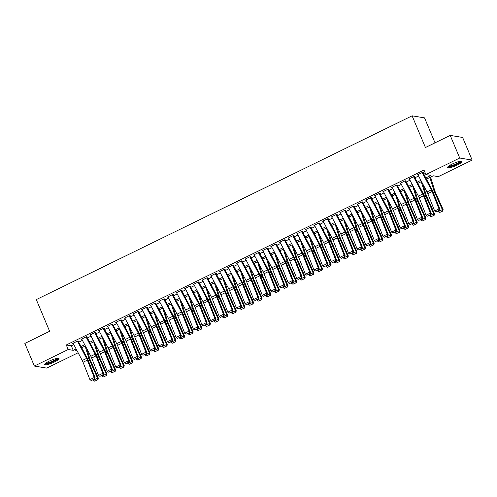 <?xml version="1.0" encoding="UTF-8"?>
<svg xmlns="http://www.w3.org/2000/svg" width="497" height="497" viewBox="0 0 497 497"><rect width="100%" height="100%" fill="white"/><g stroke="black" fill="none" stroke-linecap="round" stroke-linejoin="round"><path stroke-width="0.75" d="M49.166 361.157A7.803 1.479 -22.8 0 1 58.975 358.573A7.803 1.479 -22.8 0 1 54.403 362.027A7.803 1.479 -22.8 0 1 44.593 364.618A7.803 1.479 -22.8 0 1 49.166 361.157M452.108 164.109A7.803 1.479 -22.8 0 1 461.924 161.519A7.803 1.479 -22.8 0 1 457.352 164.973A7.803 1.479 -22.8 0 1 447.536 167.564A7.803 1.479 -22.8 0 1 452.108 164.109M435.018 142.825L424.531 117.882L412.106 115.826L36.306 299.598L49.632 331.294L24.85 343.408L34.368 366.047L68.195 349.503L73.233 350.335L76.109 348.931M412.106 115.826L425.426 147.516L450.207 135.395L462.632 137.452L472.15 160.09L438.317 176.634L433.278 175.801L426.469 179.131M78.141 352.771L46.793 368.103L34.368 366.047M78.619 341.091L77.781 340.954L72.605 343.483L73.283 343.595M87.236 336.873L86.397 336.736L81.228 339.265L81.899 339.376M95.859 332.661L95.014 332.524L89.845 335.053L90.522 335.164M104.476 328.442L103.637 328.306L98.462 330.834L99.139 330.946M113.092 324.23L112.254 324.094L107.085 326.622L107.762 326.734M121.715 320.012L120.877 319.875L115.702 322.404L116.379 322.516M130.332 315.8L129.493 315.663L124.325 318.192L124.995 318.304M138.955 311.588L138.11 311.445L132.941 313.974L133.618 314.085M147.572 307.37L146.733 307.233L141.558 309.761L142.235 309.873M156.188 303.158L155.35 303.015L150.181 305.543L150.852 305.655M164.811 298.939L163.973 298.803L158.798 301.331L159.475 301.443M173.428 294.727L172.589 294.584L167.414 297.113L168.092 297.225M182.045 290.509L181.206 290.372L176.037 292.901L176.715 293.013M190.668 286.297L189.829 286.154L184.654 288.682L185.331 288.794M199.285 282.079L198.446 281.942L193.277 284.47L193.948 284.582M207.908 277.866L207.063 277.724L201.894 280.252L202.571 280.364M216.524 273.648L215.686 273.512L210.511 276.04L211.188 276.152M225.141 269.436L224.302 269.293L219.134 271.828L219.811 271.94M233.764 265.218L232.925 265.081L227.75 267.61L228.427 267.721M242.381 261.006L241.542 260.863L236.373 263.398L237.044 263.509M251.004 256.787L250.159 256.651L244.99 259.179L245.667 259.291M259.62 252.575L258.782 252.439L253.607 254.967L254.284 255.079M268.237 248.357L267.398 248.22L262.23 250.749L262.907 250.861M276.86 244.145L276.021 244.008L270.846 246.537L271.524 246.649M285.477 239.927L284.638 239.79L279.469 242.319L280.14 242.43M294.1 235.715L293.255 235.578L288.086 238.106L288.763 238.218M302.716 231.503L301.878 231.36L296.703 233.888L297.38 234M311.333 227.284L310.495 227.148L305.326 229.676L305.997 229.788M319.956 223.072L319.117 222.929L313.942 225.458L314.62 225.57M328.573 218.854L327.734 218.717L322.559 221.246L323.236 221.358M337.19 214.642L336.351 214.499L331.182 217.027L331.859 217.139M345.813 210.424L344.974 210.287L339.799 212.815L340.476 212.927M354.429 206.212L353.591 206.069L348.422 208.597L349.093 208.709M363.052 201.993L362.207 201.857L357.039 204.385L357.716 204.497M371.669 197.781L370.83 197.638L365.655 200.167L366.332 200.279M380.286 193.563L379.447 193.426L374.278 195.955L374.955 196.066M388.909 189.351L388.07 189.208L382.895 191.743L383.572 191.854M397.525 185.132L396.687 184.996L391.518 187.524L392.189 187.636M406.148 180.92L405.303 180.778L400.135 183.312L400.812 183.424M414.765 176.702L413.926 176.565L408.751 179.094L409.429 179.206M425.823 177.907L430.93 175.41L425.892 174.577L423.984 170.049L66.294 344.974L71.332 345.806L73.811 344.595M78.762 342.172L82.434 340.377M87.379 337.96L91.05 336.165M96.002 333.742L99.673 331.946M104.618 329.53L108.29 327.734M113.241 325.311L116.907 323.516M121.858 321.099L125.53 319.304M130.475 316.881L134.147 315.092M139.098 312.669L142.763 310.873M147.715 308.451L151.386 306.661M156.338 304.239L160.003 302.443M164.954 300.026L168.626 298.231M173.571 295.808L177.243 294.013M182.194 291.596L185.859 289.801M190.811 287.378L194.482 285.582M199.427 283.166L203.099 281.37M208.05 278.947L211.722 277.152M216.667 274.735L220.339 272.94M225.29 270.517L228.955 268.722M233.907 266.305L237.578 264.51M242.524 262.087L246.195 260.291M251.147 257.875L254.818 256.079M259.763 253.656L263.435 251.861M268.386 249.444L272.052 247.649M277.003 245.226L280.675 243.431M285.62 241.014L289.291 239.219M294.243 236.796L297.908 235.006M302.859 232.584L306.531 230.788M311.482 228.365L315.148 226.576M320.099 224.153L323.771 222.358M328.716 219.941L332.387 218.146M337.339 215.723L341.004 213.927M345.955 211.511L349.627 209.715M354.572 207.292L358.244 205.497M363.195 203.08L366.867 201.285M371.812 198.862L375.483 197.067M380.435 194.65L384.1 192.855M389.052 190.432L392.723 188.636M397.668 186.22L401.34 184.424M406.291 182.001L409.963 180.206M414.908 177.789L418.58 175.994M423.531 173.571L425.14 172.788M423.382 172.49L422.543 172.353L417.374 174.882L418.052 174.994M450.207 135.395L459.719 158.034L472.15 160.09M66.294 344.974L68.195 349.503M425.892 174.577L459.719 158.034M81.061 346.508L84.726 344.713M89.677 342.296L93.349 340.501M98.294 338.078L101.966 336.283M106.917 333.866L110.582 332.071M115.534 329.648L119.205 327.852M124.151 325.436L127.822 323.64M132.774 321.217L136.445 319.422M141.39 317.005L145.062 315.21M150.013 312.787L153.679 310.992M158.63 308.575L162.302 306.779M167.247 304.357L170.918 302.561M175.87 300.145L179.541 298.349M184.486 295.926L188.158 294.137M193.109 291.714L196.775 289.919M201.726 287.496L205.398 285.707M210.343 283.284L214.014 281.488M218.966 279.072L222.631 277.276M227.583 274.853L231.254 273.058M236.205 270.641L239.871 268.846M244.822 266.423L248.494 264.628M253.439 262.211L257.111 260.416M262.062 257.993L265.727 256.197M270.679 253.781L274.35 251.985M279.295 249.562L282.967 247.767M287.918 245.35L291.59 243.555M296.535 241.132L300.207 239.337M305.158 236.92L308.823 235.124M313.775 232.702L317.446 230.906M322.391 228.49L326.063 226.694M331.014 224.271L334.686 222.476M339.631 220.059L343.303 218.264M348.254 215.841L351.919 214.052M356.871 211.629L360.542 209.833M365.488 207.411L369.159 205.621M374.111 203.198L377.776 201.403M382.727 198.986L386.399 197.191M391.35 194.768L395.016 192.973M399.967 190.556L403.639 188.761M408.584 186.338L412.255 184.542M417.207 182.126L420.872 180.33M76.755 350.149L75.587 350.727L77.203 350.988M421.524 181.548L417.853 183.343M412.901 185.766L409.23 187.562M404.285 189.978L400.613 191.774M395.662 194.197L391.996 195.992M387.045 198.409L383.373 200.204M378.428 202.627L374.757 204.422M369.805 206.839L366.14 208.634M361.189 211.057L357.517 212.853M352.566 215.269L348.9 217.065M343.949 219.488L340.277 221.283M335.332 223.7L331.661 225.495M326.709 227.918L323.044 229.713M318.092 232.13L314.421 233.925M309.476 236.348L305.804 238.144M300.853 240.56L297.181 242.356M292.236 244.779L288.564 246.568M283.613 248.991L279.948 250.786M274.996 253.209L271.325 254.998M266.38 257.421L262.708 259.217M257.757 261.633L254.085 263.429M249.14 265.852L245.468 267.647M240.517 270.064L236.852 271.859M231.9 274.282L228.229 276.077M223.283 278.494L219.612 280.289M214.661 282.712L210.995 284.508M206.044 286.924L202.372 288.72M197.421 291.143L193.755 292.938M188.804 295.355L185.132 297.15M180.187 299.573L176.516 301.368M171.564 303.785L167.899 305.58M162.948 308.003L159.276 309.799M154.331 312.215L150.659 314.011M145.708 316.434L142.036 318.229M137.091 320.646L133.42 322.441M128.468 324.864L124.803 326.659M119.852 329.076L116.18 330.872M111.235 333.294L107.563 335.084M102.612 337.506L98.94 339.302M93.995 341.725L90.324 343.514M85.372 345.937L81.707 347.732M71.332 345.806L73.233 350.335M422.17 172.534L431.321 189.811A5.001 1.416 -116.1 0 1 432.117 191.538L438.981 208.902L439.888 209.206L433.024 191.842A7.505 2.125 63.9 0 0 431.831 189.245L423.04 172.658M417.865 174.64L427.01 191.917A5.001 1.416 -116.1 0 1 427.811 193.644L434.67 211.008L438.981 208.902L439.068 210.48L436.055 211.952L439.068 210.48M439.435 210.598L439.888 209.206M434.67 211.008L436.055 211.952M439.441 212.573L442.765 211.088L439.441 212.573L437.882 211.355M438.037 211.716L442.349 209.61L434.552 192.09A7.505 2.125 -116.1 0 1 433.583 189.537L429.88 177.466M442.46 211.101L442.349 209.61L443.119 209.585L442.765 211.088M430.607 177.106L434.676 190.363A5.001 1.416 63.9 0 0 435.316 192.066L443.119 209.585M460.663 161.245A6.753 1.28 -22.8 0 1 456.693 164.19A6.753 1.28 -22.8 0 1 448.219 166.47M448.834 165.998A6.25 1.187 157.2 0 0 456.333 163.712A6.25 1.187 157.2 0 0 459.899 161.345M447.66 167.067A7.753 1.466 157.2 0 0 457.029 164.246A7.753 1.466 157.2 0 0 461.483 161.258M57.72 358.294A6.753 1.28 -22.8 0 1 54.31 360.965A6.753 1.28 -22.8 0 1 47.575 363.518A6.753 1.28 -22.8 0 1 45.277 363.524M45.886 363.046A6.25 1.187 157.2 0 0 47.675 362.872A6.25 1.187 157.2 0 0 56.95 358.399M44.718 364.121A7.753 1.466 157.2 0 0 46.998 363.916A7.753 1.466 157.2 0 0 58.534 358.312M413.554 176.746L422.698 194.023A5.001 1.416 -116.1 0 1 423.5 195.756L430.365 213.12L431.272 213.418L424.407 196.054A7.505 2.125 63.9 0 0 423.208 193.463L414.423 176.87M409.242 178.858L418.393 196.135A5.001 1.416 -116.1 0 1 419.188 197.862L426.053 215.226L430.365 213.12L430.452 214.692L427.432 216.17L430.452 214.692M430.812 214.816L431.272 213.418M426.053 215.226L427.432 216.17M404.937 180.964L414.082 198.241A5.001 1.416 -116.1 0 1 414.883 199.968L421.742 217.332L422.649 217.636L415.784 200.272A7.505 2.125 63.9 0 0 414.591 197.676L405.807 181.088M400.625 183.07L409.77 200.347A5.001 1.416 -116.1 0 1 410.572 202.074L417.437 219.438L421.742 217.332L421.829 218.91L418.816 220.382L421.829 218.91M422.195 219.028L422.649 217.636M417.437 219.438L418.816 220.382M396.314 185.176L405.465 202.453A5.001 1.416 -116.1 0 1 406.26 204.186L413.125 221.55L414.032 221.848L407.167 204.484A7.505 2.125 63.9 0 0 405.968 201.894L397.184 185.3M392.003 187.282L401.154 204.565A5.001 1.416 -116.1 0 1 401.949 206.292L408.814 223.656L413.125 221.55L413.212 223.122L410.193 224.601L413.212 223.122M413.572 223.246L414.032 221.848M408.814 223.656L410.193 224.601M387.697 189.394L396.842 206.671A5.001 1.416 -116.1 0 1 397.643 208.398L404.508 225.762L405.409 226.067L398.551 208.703A7.505 2.125 63.9 0 0 397.351 206.106L388.567 189.519M383.386 191.5L392.537 208.777A5.001 1.416 -116.1 0 1 393.332 210.504L400.197 227.868L404.508 225.762L404.595 227.34L401.576 228.813L404.595 227.34M404.956 227.458L405.409 226.067M400.197 227.868L401.576 228.813M430.824 216.791L434.148 215.307L430.824 216.791L429.259 215.574M429.42 215.934L433.732 213.828L425.929 196.309A7.505 2.125 -116.1 0 1 424.966 193.755L421.257 181.678M433.838 215.313L433.732 213.828L434.496 213.803L434.148 215.307M422.792 183.952L426.053 194.582A5.001 1.416 63.9 0 0 426.699 196.284L434.496 213.803M422.202 221.003L425.525 219.519L422.202 221.003L420.642 219.786M420.804 220.146L425.109 218.04L417.312 200.521A7.505 2.125 -116.1 0 1 416.343 197.968L412.64 185.897M425.221 219.531L425.109 218.04L425.879 218.015L425.525 219.519M414.175 188.17L417.437 198.794A5.001 1.416 63.9 0 0 418.083 200.496L425.879 218.015M413.585 225.222L416.908 223.737L413.585 225.222L412.019 224.004M412.181 224.364L416.492 222.258L408.689 204.739A7.505 2.125 -116.1 0 1 407.726 202.186L404.018 190.109M416.604 223.743L416.492 222.258L417.263 222.234L416.908 223.737M405.558 192.382L408.814 203.012A5.001 1.416 63.9 0 0 409.46 204.714L417.263 222.234M404.968 229.434L408.292 227.949L404.968 229.434L403.402 228.216M403.564 228.577L407.875 226.47L400.073 208.951A7.505 2.125 -116.1 0 1 399.103 206.398L395.401 194.327M407.981 227.961L407.875 226.47L408.64 226.446L408.292 227.949M396.935 196.601L400.197 207.224A5.001 1.416 63.9 0 0 400.843 208.926L408.64 226.446M379.074 193.606L388.225 210.883A5.001 1.416 -116.1 0 1 389.021 212.617L395.885 229.981L396.792 230.279L389.928 212.915A7.505 2.125 63.9 0 0 388.735 210.324L379.944 193.731M374.769 195.712L383.914 212.996A5.001 1.416 -116.1 0 1 384.715 214.723L391.574 232.087L395.885 229.981L395.972 231.552L392.959 233.031L395.972 231.552M396.339 231.677L396.792 230.279M391.574 232.087L392.959 233.031M396.345 233.652L399.669 232.167L396.345 233.652L394.786 232.434M394.941 232.795L399.253 230.689L391.456 213.17A7.505 2.125 -116.1 0 1 390.487 210.616L386.784 198.539M399.364 232.174L399.253 230.689L400.023 230.664L399.669 232.167M388.319 200.813L391.58 211.442A5.001 1.416 63.9 0 0 392.22 213.145L400.023 230.664M370.458 197.825L379.609 215.102A5.001 1.416 -116.1 0 1 380.404 216.829L387.269 234.193L388.176 234.497L381.311 217.133A7.505 2.125 63.9 0 0 380.112 214.536L371.327 197.949M366.146 199.931L375.297 217.208A5.001 1.416 -116.1 0 1 376.092 218.935L382.957 236.299L387.269 234.193L387.356 235.771L384.336 237.243L387.356 235.771M387.716 235.889L388.176 234.497M382.957 236.299L384.336 237.243M387.728 237.864L391.052 236.379L387.728 237.864L386.163 236.647M386.324 237.007L390.636 234.901L382.833 217.382A7.505 2.125 -116.1 0 1 381.87 214.828L378.161 202.757M390.741 236.392L390.636 234.901L391.406 234.876L391.052 236.379M379.696 205.031L382.957 215.655A5.001 1.416 63.9 0 0 383.603 217.357L391.406 234.876M361.841 202.037L370.986 219.314A5.001 1.416 -116.1 0 1 371.787 221.041L378.646 238.405L379.553 238.709L372.688 221.345A7.505 2.125 63.9 0 0 371.495 218.755L362.711 202.161M357.529 204.143L366.674 221.426A5.001 1.416 -116.1 0 1 367.476 223.153L374.34 240.517L378.646 238.405L378.733 239.983L375.72 241.461L378.733 239.983M379.099 240.107L379.553 238.709M374.34 240.517L375.72 241.461M379.105 242.082L382.429 240.591L379.105 242.082L377.546 240.865M377.708 241.225L382.013 239.119L374.216 221.6A7.505 2.125 -116.1 0 1 373.247 219.04L369.544 206.969M382.125 240.604L382.013 239.119L382.783 239.094L382.429 240.591M371.079 209.243L374.34 219.873A5.001 1.416 63.9 0 0 374.986 221.575L382.783 239.094M353.218 206.255L362.369 223.532A5.001 1.416 -116.1 0 1 363.164 225.259L370.029 242.623L370.936 242.927L364.071 225.563A7.505 2.125 63.9 0 0 362.872 222.967L354.088 206.379M348.906 208.361L358.057 225.638A5.001 1.416 -116.1 0 1 358.853 227.365L365.717 244.729L370.029 242.623L370.116 244.201L367.097 245.673L370.116 244.201M370.476 244.319L370.936 242.927M365.717 244.729L367.097 245.673M370.489 246.295L373.812 244.81L370.489 246.295L368.923 245.077M369.085 245.437L373.396 243.331L365.593 225.812A7.505 2.125 -116.1 0 1 364.63 223.259L360.928 211.188M373.508 244.822L373.396 243.331L374.166 243.306L373.812 244.81M362.462 213.462L365.724 224.085A5.001 1.416 63.9 0 0 366.364 225.787L374.166 243.306M344.601 210.467L353.746 227.744A5.001 1.416 -116.1 0 1 354.547 229.471L361.412 246.835L362.313 247.139L355.454 229.776A7.505 2.125 63.9 0 0 354.255 227.185L345.471 210.591M340.29 212.573L349.441 229.85A5.001 1.416 -116.1 0 1 350.236 231.583L357.101 248.947L361.412 246.835L361.499 248.413L358.48 249.885L361.499 248.413M361.859 248.531L362.313 247.139M357.101 248.947L358.48 249.885M361.872 250.507L365.196 249.022L361.872 250.507L360.306 249.295M360.468 249.656L364.779 247.549L356.976 230.03A7.505 2.125 -116.1 0 1 356.007 227.471L352.305 215.4M364.885 249.034L364.779 247.549L365.543 247.525L365.196 249.022M353.839 217.674L357.101 228.297A5.001 1.416 63.9 0 0 357.747 230.005L365.543 247.525M335.978 214.685L345.129 231.962A5.001 1.416 -116.1 0 1 345.924 233.689L352.789 251.053L353.696 251.352L346.831 233.988A7.505 2.125 63.9 0 0 345.639 231.397L336.854 214.803M331.673 216.791L340.818 234.068A5.001 1.416 -116.1 0 1 341.619 235.795L348.484 253.159L352.789 251.053L352.876 252.631L349.863 254.104L352.876 252.631M353.243 252.749L353.696 251.352M348.484 253.159L349.863 254.104M353.249 254.725L356.573 253.24L353.249 254.725L351.69 253.507M351.845 253.868L356.156 251.762L348.36 234.242A7.505 2.125 -116.1 0 1 347.391 231.689L343.688 219.612M356.268 253.246L356.156 251.762L356.927 251.737L356.573 253.24M345.222 221.892L348.484 232.515A5.001 1.416 63.9 0 0 349.124 234.217L356.927 251.737M327.361 218.897L336.512 236.174A5.001 1.416 -116.1 0 1 337.308 237.901L344.172 255.265L345.08 255.57L338.215 238.206A7.505 2.125 63.9 0 0 337.016 235.615L328.231 219.022M323.05 221.003L332.201 238.28A5.001 1.416 -116.1 0 1 332.996 240.014L339.861 257.378L344.172 255.265L344.259 256.843L341.24 258.316L344.259 256.843M344.62 256.961L345.08 255.57M339.861 257.378L341.24 258.316M344.632 258.937L347.956 257.452L344.632 258.937L343.067 257.726M343.228 258.086L347.54 255.974L339.737 238.461A7.505 2.125 -116.1 0 1 338.774 235.901L335.065 223.83M347.645 257.465L347.54 255.974L348.31 255.949L347.956 257.452M336.606 226.104L339.861 236.727A5.001 1.416 63.9 0 0 340.507 238.436L348.31 255.949M318.745 223.116L327.89 240.393A5.001 1.416 -116.1 0 1 328.691 242.12L335.55 259.484L336.457 259.782L329.592 242.418A7.505 2.125 63.9 0 0 328.399 239.827L319.614 223.234M314.433 225.222L323.578 242.499A5.001 1.416 -116.1 0 1 324.379 244.226L331.244 261.59L335.55 259.484L335.643 261.055L332.623 262.534L335.643 261.055M336.003 261.18L336.457 259.782M331.244 261.59L332.623 262.534M336.009 263.155L339.339 261.671L336.009 263.155L334.45 261.938M334.611 262.298L338.917 260.192L331.12 242.673A7.505 2.125 -116.1 0 1 330.151 240.119L326.448 228.042M339.029 261.677L338.917 260.192L339.687 260.167L339.339 261.671M327.983 230.322L331.244 240.946A5.001 1.416 63.9 0 0 331.89 242.648L339.687 260.167M310.122 227.328L319.273 244.605A5.001 1.416 -116.1 0 1 320.068 246.332L326.933 263.696L327.84 264L320.975 246.636A7.505 2.125 63.9 0 0 319.776 244.046L310.992 227.452M305.817 229.434L314.961 246.711A5.001 1.416 -116.1 0 1 315.763 248.444L322.621 265.808L326.933 263.696L327.02 265.274L324.007 266.746L327.02 265.274M327.38 265.392L327.84 264M322.621 265.808L324.007 266.746M327.393 267.367L330.716 265.883L327.393 267.367L325.827 266.156M325.989 266.516L330.3 264.404L322.503 246.885A7.505 2.125 -116.1 0 1 321.534 244.331L317.832 232.261M330.412 265.895L330.3 264.404L331.07 264.379L330.716 265.883M319.366 234.534L322.628 245.158A5.001 1.416 63.9 0 0 323.267 246.86L331.07 264.379M301.505 231.54L310.65 248.823A5.001 1.416 -116.1 0 1 311.451 250.55L318.316 267.914L319.223 268.212L312.358 250.848A7.505 2.125 63.9 0 0 311.159 248.258L302.375 231.664M297.194 233.652L306.345 250.929A5.001 1.416 -116.1 0 1 307.14 252.656L314.005 270.02L318.316 267.914L318.403 269.486L315.384 270.964L318.403 269.486M318.763 269.61L319.223 268.212M314.005 270.02L315.384 270.964M318.776 271.586L322.099 270.101L318.776 271.586L317.21 270.368M317.372 270.728L321.683 268.622L313.88 251.103A7.505 2.125 -116.1 0 1 312.917 248.55L309.209 236.473M321.789 270.107L321.683 268.622L322.447 268.597L322.099 270.101M310.743 238.746L314.005 249.376A5.001 1.416 63.9 0 0 314.651 251.078L322.447 268.597M292.882 235.758L302.033 253.035A5.001 1.416 -116.1 0 1 302.828 254.762L309.693 272.126L310.6 272.431L303.735 255.067A7.505 2.125 63.9 0 0 302.543 252.476L293.758 235.882M288.577 237.864L297.722 255.141A5.001 1.416 -116.1 0 1 298.523 256.874L305.388 274.238L309.693 272.126L309.78 273.704L306.767 275.176L309.78 273.704M310.147 273.822L310.6 272.431M305.388 274.238L306.767 275.176M310.153 275.798L313.477 274.313L310.153 275.798L308.594 274.586M308.755 274.947L313.06 272.834L305.264 255.315A7.505 2.125 -116.1 0 1 304.294 252.762L300.592 240.691M313.172 274.325L313.06 272.834L313.831 272.81L313.477 274.313M302.126 242.965L305.388 253.588A5.001 1.416 63.9 0 0 306.034 255.29L313.831 272.81M284.265 239.97L293.416 257.253A5.001 1.416 -116.1 0 1 294.212 258.98L301.076 276.344L301.983 276.643L295.119 259.279A7.505 2.125 63.9 0 0 293.92 256.688L285.135 240.094M279.954 242.082L289.105 259.359A5.001 1.416 -116.1 0 1 289.9 261.087L296.765 278.45L301.076 276.344L301.163 277.916L298.144 279.395L301.163 277.916M301.524 278.04L301.983 276.643M296.765 278.45L298.144 279.395M301.536 280.016L304.86 278.531L301.536 280.016L299.971 278.798M300.132 279.159L304.444 277.053L296.641 259.533A7.505 2.125 -116.1 0 1 295.678 256.98L291.969 244.903M304.549 278.537L304.444 277.053L305.214 277.028L304.86 278.531M293.51 247.177L296.765 257.806A5.001 1.416 63.9 0 0 297.411 259.509L305.214 277.028M275.649 244.189L284.793 261.465A5.001 1.416 -116.1 0 1 285.595 263.193L292.453 280.557L293.36 280.861L286.502 263.497A7.505 2.125 63.9 0 0 285.303 260.906L276.518 244.313M271.337 246.295L280.488 263.572A5.001 1.416 -116.1 0 1 281.283 265.299L288.148 282.663L292.453 280.557L292.547 282.134L289.527 283.607L292.547 282.134M292.907 282.253L293.36 280.861M288.148 282.663L289.527 283.607M292.913 284.228L296.243 282.743L292.913 284.228L291.354 283.017M291.515 283.377L295.821 281.265L288.024 263.745A7.505 2.125 -116.1 0 1 287.055 261.192L283.352 249.121M295.932 282.756L295.821 281.265L296.591 281.24L296.243 282.743M284.887 251.395L288.148 262.018A5.001 1.416 63.9 0 0 288.794 263.721L296.591 281.24M267.026 248.401L276.177 265.678A5.001 1.416 -116.1 0 1 276.972 267.411L283.837 284.775L284.744 285.073L277.879 267.709A7.505 2.125 63.9 0 0 276.686 265.118L267.895 248.525M262.72 250.513L271.865 267.79A5.001 1.416 -116.1 0 1 272.667 269.517L279.525 286.881L283.837 284.775L283.924 286.347L280.911 287.825L283.924 286.347M284.29 286.471L284.744 285.073M279.525 286.881L280.911 287.825M284.296 288.446L287.62 286.962L284.296 288.446L282.737 287.229M282.892 287.589L287.204 285.483L279.407 267.964A7.505 2.125 -116.1 0 1 278.438 265.41L274.735 253.333M287.316 286.968L287.204 285.483L287.974 285.458L287.62 286.962M276.27 255.607L279.531 266.237A5.001 1.416 63.9 0 0 280.171 267.939L287.974 285.458M258.409 252.619L267.554 269.896A5.001 1.416 -116.1 0 1 268.355 271.623L275.22 288.987L276.127 289.291L269.262 271.927A7.505 2.125 63.9 0 0 268.063 269.331L259.279 252.743M254.097 254.725L263.248 272.002A5.001 1.416 -116.1 0 1 264.044 273.729L270.908 291.093L275.22 288.987L275.307 290.565L272.288 292.037L275.307 290.565M275.667 290.683L276.127 289.291M270.908 291.093L272.288 292.037M275.68 292.658L279.003 291.174L275.68 292.658L274.114 291.441M274.276 291.801L278.587 289.695L270.784 272.176A7.505 2.125 -116.1 0 1 269.821 269.623L266.112 257.552M278.693 291.186L278.587 289.695L279.351 289.67L279.003 291.174M267.647 259.825L270.908 270.449A5.001 1.416 63.9 0 0 271.555 272.151L279.351 289.67M249.792 256.831L258.937 274.108A5.001 1.416 -116.1 0 1 259.732 275.841L266.597 293.205L267.504 293.503L260.639 276.139A7.505 2.125 63.9 0 0 259.446 273.549L250.662 256.955M245.481 258.943L254.626 276.22A5.001 1.416 -116.1 0 1 255.427 277.947L262.292 295.311L266.597 293.205L266.684 294.777L263.671 296.255L266.684 294.777M267.051 294.901L267.504 293.503M262.292 295.311L263.671 296.255M267.057 296.877L270.38 295.392L267.057 296.877L265.497 295.659M265.659 296.019L269.964 293.913L262.167 276.394A7.505 2.125 -116.1 0 1 261.198 273.841L257.496 261.764M270.076 295.398L269.964 293.913L270.735 293.889L270.38 295.392M259.03 264.037L262.292 274.667A5.001 1.416 63.9 0 0 262.938 276.369L270.735 293.889M241.169 261.049L250.32 278.326A5.001 1.416 -116.1 0 1 251.115 280.053L257.98 297.417L258.887 297.722L252.022 280.358A7.505 2.125 63.9 0 0 250.823 277.761L242.039 261.173M236.858 263.155L246.009 280.432A5.001 1.416 -116.1 0 1 246.804 282.159L253.669 299.523L257.98 297.417L258.067 298.995L255.048 300.468L258.067 298.995M258.428 299.113L258.887 297.722M253.669 299.523L255.048 300.468M258.44 301.089L261.764 299.604L258.44 301.089L256.874 299.871M257.036 300.231L261.347 298.125L253.545 280.606A7.505 2.125 -116.1 0 1 252.582 278.053L248.873 265.982M261.453 299.616L261.347 298.125L262.118 298.101L261.764 299.604M250.413 268.256L253.669 278.879A5.001 1.416 63.9 0 0 254.315 280.581L262.118 298.101M232.553 265.261L241.697 282.538A5.001 1.416 -116.1 0 1 242.499 284.272L249.364 301.636L250.264 301.934L243.406 284.57A7.505 2.125 63.9 0 0 242.207 281.979L233.422 265.386M228.241 267.367L237.392 284.651A5.001 1.416 -116.1 0 1 238.187 286.378L245.052 303.742L249.364 301.636L249.451 303.207L246.431 304.686L249.451 303.207M249.811 303.332L250.264 301.934M245.052 303.742L246.431 304.686M249.823 305.307L253.147 303.822L249.823 305.307L248.258 304.089M248.419 304.45L252.731 302.344L244.928 284.824A7.505 2.125 -116.1 0 1 243.959 282.271L240.256 270.194M252.836 303.829L252.731 302.344L253.495 302.319L253.147 303.822M241.79 272.468L245.052 283.097A5.001 1.416 63.9 0 0 245.698 284.8L253.495 302.319M223.93 269.48L233.081 286.757A5.001 1.416 -116.1 0 1 233.876 288.484L240.741 305.848L241.648 306.152L234.783 288.788A7.505 2.125 63.9 0 0 233.59 286.191L224.799 269.604M219.624 271.586L228.769 288.863A5.001 1.416 -116.1 0 1 229.571 290.59L236.429 307.954L240.741 305.848L240.828 307.426L237.814 308.898L240.828 307.426M241.194 307.544L241.648 306.152M236.429 307.954L237.814 308.898M241.2 309.519L244.524 308.034L241.2 309.519L239.641 308.302M239.796 308.662L244.108 306.556L236.311 289.037A7.505 2.125 -116.1 0 1 235.342 286.483L231.639 274.412M244.22 308.047L244.108 306.556L244.878 306.531L244.524 308.034M233.174 276.686L236.435 287.309A5.001 1.416 63.9 0 0 237.075 289.012L244.878 306.531M215.313 273.692L224.464 290.969A5.001 1.416 -116.1 0 1 225.259 292.702L232.124 310.066L233.031 310.364L226.166 293A7.505 2.125 63.9 0 0 224.967 290.41L216.183 273.816M211.001 275.798L220.152 293.081A5.001 1.416 -116.1 0 1 220.948 294.808L227.812 312.172L232.124 310.066L232.211 311.638L229.192 313.116L232.211 311.638M232.571 311.762L233.031 310.364M227.812 312.172L229.192 313.116M232.584 313.737L235.907 312.253L232.584 313.737L231.018 312.52M231.18 312.88L235.491 310.774L227.688 293.255A7.505 2.125 -116.1 0 1 226.725 290.702L223.016 278.624M235.597 312.259L235.491 310.774L236.261 310.749L235.907 312.253M224.551 280.898L227.812 291.528A5.001 1.416 63.9 0 0 228.458 293.23L236.261 310.749M206.696 277.91L215.841 295.187A5.001 1.416 -116.1 0 1 216.642 296.914L223.501 314.278L224.408 314.582L217.543 297.218A7.505 2.125 63.9 0 0 216.35 294.622L207.566 278.034M202.385 280.016L211.529 297.293A5.001 1.416 -116.1 0 1 212.331 299.02L219.196 316.384L223.501 314.278L223.588 315.856L220.575 317.328L223.588 315.856M223.954 315.974L224.408 314.582M219.196 316.384L220.575 317.328M223.961 317.95L227.284 316.465L223.961 317.95L222.401 316.732M222.563 317.092L226.868 314.986L219.071 297.467A7.505 2.125 -116.1 0 1 218.102 294.914L214.4 282.843M226.98 316.477L226.868 314.986L227.638 314.961L227.284 316.465M215.934 285.116L219.196 295.74A5.001 1.416 63.9 0 0 219.842 297.442L227.638 314.961M198.073 282.122L207.224 299.399A5.001 1.416 -116.1 0 1 208.019 301.126L214.884 318.49L215.791 318.794L208.926 301.43A7.505 2.125 63.9 0 0 207.727 298.84L198.943 282.246M193.762 284.228L202.913 301.511A5.001 1.416 -116.1 0 1 203.708 303.238L210.573 320.602L214.884 318.49L214.971 320.068L211.952 321.547L214.971 320.068M215.331 320.192L215.791 318.794M210.573 320.602L211.952 321.547M215.344 322.168L218.668 320.677L215.344 322.168L213.778 320.95M213.94 321.31L218.251 319.204L210.448 301.685A7.505 2.125 -116.1 0 1 209.485 299.126L205.783 287.055M218.363 320.689L218.251 319.204L219.022 319.18L218.668 320.677M207.317 289.329L210.579 299.958A5.001 1.416 63.9 0 0 211.219 301.66L219.022 319.18M189.456 286.34L198.601 303.617A5.001 1.416 -116.1 0 1 199.403 305.344L206.267 322.708L207.168 323.013L200.31 305.649A7.505 2.125 63.9 0 0 199.111 303.052L190.326 286.465M185.145 288.446L194.296 305.723A5.001 1.416 -116.1 0 1 195.091 307.45L201.956 324.814L206.267 322.708L206.354 324.286L203.335 325.759L206.354 324.286M206.715 324.404L207.168 323.013M201.956 324.814L203.335 325.759M206.727 326.38L210.051 324.895L206.727 326.38L205.162 325.162M205.323 325.523L209.635 323.417L201.832 305.897A7.505 2.125 -116.1 0 1 200.863 303.344L197.16 291.273M209.74 324.908L209.635 323.417L210.399 323.392L210.051 324.895M198.694 293.547L201.956 304.17A5.001 1.416 63.9 0 0 202.602 305.872L210.399 323.392M180.833 290.552L189.984 307.829A5.001 1.416 -116.1 0 1 190.78 309.556L197.644 326.92L198.552 327.225L191.687 309.861A7.505 2.125 63.9 0 0 190.494 307.27L181.709 290.677M176.528 292.658L185.673 309.935A5.001 1.416 -116.1 0 1 186.474 311.669L193.339 329.033L197.644 326.92L197.731 328.498L194.718 329.977L197.731 328.498M198.098 328.616L198.552 327.225M193.339 329.033L194.718 329.977M198.104 330.592L201.428 329.107L198.104 330.592L196.545 329.381M196.7 329.741L201.012 327.635L193.215 310.116A7.505 2.125 -116.1 0 1 192.246 307.556L188.543 295.485M201.123 329.12L201.012 327.635L201.782 327.61L201.428 329.107M190.078 297.759L193.339 308.382A5.001 1.416 63.9 0 0 193.979 310.091L201.782 327.61M172.217 294.771L181.368 312.048A5.001 1.416 -116.1 0 1 182.163 313.775L189.028 331.139L189.935 331.437L183.07 314.073A7.505 2.125 63.9 0 0 181.871 311.482L173.086 294.895M167.905 296.877L177.056 314.154A5.001 1.416 -116.1 0 1 177.851 315.881L184.716 333.245L189.028 331.139L189.115 332.717L186.095 334.189L189.115 332.717M189.475 332.835L189.935 331.437M184.716 333.245L186.095 334.189M189.487 334.81L192.811 333.325L189.487 334.81L187.922 333.593M188.083 333.953L192.395 331.847L184.592 314.328A7.505 2.125 -116.1 0 1 183.629 311.774L179.92 299.697M192.501 333.338L192.395 331.847L193.165 331.822L192.811 333.325M181.461 301.977L184.716 312.601A5.001 1.416 63.9 0 0 185.362 314.303L193.165 331.822M163.6 298.983L172.745 316.26A5.001 1.416 -116.1 0 1 173.546 317.987L180.405 335.351L181.312 335.655L174.447 318.291A7.505 2.125 63.9 0 0 173.254 315.701L164.47 299.107M159.288 301.089L168.433 318.366A5.001 1.416 -116.1 0 1 169.235 320.099L176.1 337.463L180.405 335.351L180.498 336.929L177.479 338.401L180.498 336.929M180.858 337.047L181.312 335.655M176.1 337.463L177.479 338.401M180.865 339.022L184.194 337.538L180.865 339.022L179.305 337.811M179.467 338.171L183.772 336.059L175.975 318.546A7.505 2.125 -116.1 0 1 175.006 315.986L171.303 303.915M183.884 337.55L183.772 336.059L184.542 336.034L184.194 337.538M172.838 306.189L176.1 316.813A5.001 1.416 63.9 0 0 176.746 318.521L184.542 336.034M154.977 303.201L164.128 320.478A5.001 1.416 -116.1 0 1 164.923 322.205L171.788 339.569L172.695 339.867L165.83 322.503A7.505 2.125 63.9 0 0 164.631 319.913L155.847 303.319M150.672 305.307L159.817 322.584A5.001 1.416 -116.1 0 1 160.618 324.311L167.477 341.675L171.788 339.569L171.875 341.141L168.862 342.619L171.875 341.141M172.235 341.265L172.695 339.867M167.477 341.675L168.862 342.619M172.248 343.241L175.571 341.756L172.248 343.241L170.682 342.023M170.844 342.383L175.155 340.277L167.359 322.758A7.505 2.125 -116.1 0 1 166.389 320.205L162.687 308.128M175.267 341.762L175.155 340.277L175.926 340.252L175.571 341.756M164.221 310.408L167.483 321.031A5.001 1.416 63.9 0 0 168.123 322.733L175.926 340.252M146.36 307.413L155.505 324.69A5.001 1.416 -116.1 0 1 156.306 326.417L163.171 343.781L164.078 344.086L157.214 326.722A7.505 2.125 63.9 0 0 156.015 324.131L147.23 307.537M142.049 309.519L151.2 326.796A5.001 1.416 -116.1 0 1 151.995 328.529L158.86 345.893L163.171 343.781L163.258 345.359L160.239 346.831L163.258 345.359M163.619 345.477L164.078 344.086M158.86 345.893L160.239 346.831M163.631 347.453L166.955 345.968L163.631 347.453L162.065 346.241M162.227 346.602L166.538 344.489L158.736 326.97A7.505 2.125 -116.1 0 1 157.773 324.417L154.064 312.346M166.644 345.98L166.538 344.489L167.303 344.464L166.955 345.968M155.598 314.62L158.86 325.243A5.001 1.416 63.9 0 0 159.506 326.951L167.303 344.464M137.737 311.625L146.888 328.908A5.001 1.416 -116.1 0 1 147.684 330.635L154.548 347.999L155.455 348.298L148.591 330.934A7.505 2.125 63.9 0 0 147.398 328.343L138.613 311.749M133.432 313.737L142.577 331.014A5.001 1.416 -116.1 0 1 143.378 332.741L150.243 350.105L154.548 347.999L154.635 349.571L151.622 351.05L154.635 349.571M155.002 349.695L155.455 348.298M150.243 350.105L151.622 351.05M155.008 351.671L158.332 350.186L155.008 351.671L153.449 350.453M153.61 350.814L157.916 348.708L150.119 331.188A7.505 2.125 -116.1 0 1 149.15 328.635L145.447 316.558M158.027 350.192L157.916 348.708L158.686 348.683L158.332 350.186M146.982 318.838L150.243 329.461A5.001 1.416 63.9 0 0 150.889 331.164L158.686 348.683M129.121 315.843L138.272 333.12A5.001 1.416 -116.1 0 1 139.067 334.848L145.932 352.211L146.839 352.516L139.974 335.152A7.505 2.125 63.9 0 0 138.775 332.561L129.99 315.968M124.809 317.95L133.96 335.226A5.001 1.416 -116.1 0 1 134.755 336.96L141.62 354.324L145.932 352.211L146.019 353.789L142.999 355.262L146.019 353.789M146.379 353.907L146.839 352.516M141.62 354.324L142.999 355.262M146.391 355.883L149.715 354.398L146.391 355.883L144.826 354.672M144.987 355.032L149.299 352.92L141.496 335.4A7.505 2.125 -116.1 0 1 140.533 332.847L136.824 320.776M149.404 354.411L149.299 352.92L150.069 352.895L149.715 354.398M138.365 323.05L141.62 333.673A5.001 1.416 63.9 0 0 142.266 335.376L150.069 352.895M120.504 320.056L129.649 337.339A5.001 1.416 -116.1 0 1 130.45 339.066L137.309 356.43L138.216 356.728L131.357 339.364A7.505 2.125 63.9 0 0 130.158 336.773L121.374 320.18M116.192 322.168L125.343 339.445A5.001 1.416 -116.1 0 1 126.139 341.172L133.003 358.536L137.309 356.43L137.402 358.002L134.383 359.48L137.402 358.002M137.762 358.126L138.216 356.728M133.003 358.536L134.383 359.48M137.768 360.101L141.098 358.617L137.768 360.101L136.209 358.884M136.371 359.244L140.676 357.138L132.879 339.619A7.505 2.125 -116.1 0 1 131.91 337.065L128.207 324.988M140.788 358.623L140.676 357.138L141.446 357.113L141.098 358.617M129.742 327.262L133.003 337.892A5.001 1.416 63.9 0 0 133.65 339.594L141.446 357.113M111.881 324.274L121.032 341.551A5.001 1.416 -116.1 0 1 121.827 343.278L128.692 360.642L129.599 360.946L122.734 343.582A7.505 2.125 63.9 0 0 121.541 340.992L112.751 324.398M107.576 326.38L116.72 343.657A5.001 1.416 -116.1 0 1 117.522 345.384L124.38 362.748L128.692 360.642L128.779 362.22L125.766 363.692L128.779 362.22M129.145 362.338L129.599 360.946M124.38 362.748L125.766 363.692M129.152 364.313L132.475 362.829L129.152 364.313L127.592 363.102M127.748 363.462L132.059 361.35L124.262 343.831A7.505 2.125 -116.1 0 1 123.293 341.277L119.591 329.207M132.171 362.841L132.059 361.35L132.829 361.325L132.475 362.829M121.125 331.48L124.387 342.104A5.001 1.416 63.9 0 0 125.027 343.806L132.829 361.325M103.264 328.486L112.409 345.769A5.001 1.416 -116.1 0 1 113.21 347.496L120.075 364.86L120.982 365.158L114.117 347.794A7.505 2.125 63.9 0 0 112.918 345.204L104.134 328.61M98.953 330.598L108.104 347.875A5.001 1.416 -116.1 0 1 108.899 349.602L115.764 366.966L120.075 364.86L120.162 366.432L117.143 367.91L120.162 366.432M120.522 366.556L120.982 365.158M115.764 366.966L117.143 367.91M120.535 368.532L123.859 367.047L120.535 368.532L118.969 367.314M119.131 367.674L123.442 365.568L115.639 348.049A7.505 2.125 -116.1 0 1 114.677 345.496L110.968 333.419M123.548 367.053L123.442 365.568L124.207 365.543L123.859 367.047M112.502 335.692L115.764 346.322A5.001 1.416 63.9 0 0 116.41 348.024L124.207 365.543M94.647 332.704L103.792 349.981A5.001 1.416 -116.1 0 1 104.587 351.708L111.452 369.072L112.359 369.377L105.494 352.013A7.505 2.125 63.9 0 0 104.302 349.416L95.517 332.828M90.336 334.81L99.481 352.087A5.001 1.416 -116.1 0 1 100.282 353.814L107.147 371.178L111.452 369.072L111.539 370.65L108.526 372.123L111.539 370.65M111.906 370.768L112.359 369.377M107.147 371.178L108.526 372.123M111.912 372.744L115.236 371.259L111.912 372.744L110.353 371.526M110.514 371.893L114.819 369.78L107.023 352.261A7.505 2.125 -116.1 0 1 106.054 349.708L102.351 337.637M114.931 371.271L114.819 369.78L115.59 369.756L115.236 371.259M103.885 339.911L107.147 350.534A5.001 1.416 63.9 0 0 107.793 352.236L115.59 369.756M86.024 336.916L95.175 354.193A5.001 1.416 -116.1 0 1 95.971 355.927L102.836 373.29L103.743 373.589L96.878 356.225A7.505 2.125 63.9 0 0 95.679 353.634L86.894 337.041M81.713 339.029L90.864 356.306A5.001 1.416 -116.1 0 1 91.659 358.033L98.524 375.397L102.836 373.29L102.922 374.862L99.903 376.341L102.922 374.862M103.283 374.986L103.743 373.589M98.524 375.397L99.903 376.341M103.295 376.962L106.619 375.477L103.295 376.962L101.73 375.744M101.891 376.105L106.203 373.999L98.4 356.479A7.505 2.125 -116.1 0 1 97.437 353.926L93.728 341.849M106.308 375.483L106.203 373.999L106.973 373.974L106.619 375.477M95.269 344.123L98.524 354.752A5.001 1.416 63.9 0 0 99.17 356.455L106.973 373.974M77.408 341.135L86.553 358.412A5.001 1.416 -116.1 0 1 87.354 360.139L94.219 377.503L95.12 377.807L88.261 360.443A7.505 2.125 63.9 0 0 87.062 357.846L78.277 341.259M73.096 343.241L82.247 360.518A5.001 1.416 -116.1 0 1 83.042 362.245L89.907 379.609L94.219 377.503L94.306 379.081L91.286 380.553L94.306 379.081M94.666 379.199L95.12 377.807M89.907 379.609L91.286 380.553M94.678 381.174L98.002 379.689L94.678 381.174L93.113 379.957M93.274 380.317L97.586 378.211L89.783 360.692A7.505 2.125 -116.1 0 1 88.814 358.138L85.111 346.067M97.692 379.702L97.586 378.211L98.35 378.186L98.002 379.689M86.646 348.341L89.907 358.964A5.001 1.416 63.9 0 0 90.553 360.667L98.35 378.186M431.321 189.811L427.01 191.917M432.117 191.538L427.811 193.644M433.353 192.674L434.552 192.09M432.291 190.171L433.583 189.537M422.698 194.023L418.393 196.135M423.5 195.756L419.188 197.862M414.082 198.241L409.77 200.347M414.883 199.968L410.572 202.074M405.465 202.453L401.154 204.565M406.26 204.186L401.949 206.292M396.842 206.671L392.537 208.777M397.643 208.398L393.332 210.504M424.736 196.893L425.929 196.309M423.674 194.383L424.966 193.755M416.119 201.105L417.312 200.521M415.057 198.601L416.343 197.968M407.497 205.323L408.689 204.739M406.434 202.813L407.726 202.186M398.88 209.535L400.073 208.951M397.817 207.032L399.103 206.398M388.225 210.883L383.914 212.996M389.021 212.617L384.715 214.723M390.257 213.753L391.456 213.17M389.194 211.244L390.487 210.616M379.609 215.102L375.297 217.208M380.404 216.829L376.092 218.935M381.64 217.966L382.833 217.382M380.578 215.462L381.87 214.828M370.986 219.314L366.674 221.426M371.787 221.041L367.476 223.153M373.023 222.184L374.216 221.6M371.961 219.674L373.247 219.04M362.369 223.532L358.057 225.638M363.164 225.259L358.853 227.365M364.4 226.396L365.593 225.812M363.338 223.886L364.63 223.259M353.746 227.744L349.441 229.85M354.547 229.471L350.236 231.583M355.784 230.614L356.976 230.03M354.721 228.104L356.007 227.471M345.129 231.962L340.818 234.068M345.924 233.689L341.619 235.795M347.161 234.826L348.36 234.242M346.098 232.316L347.391 231.689M336.512 236.174L332.201 238.28M337.308 237.901L332.996 240.014M338.544 239.045L339.737 238.461M337.482 236.535L338.774 235.901M327.89 240.393L323.578 242.499M328.691 242.12L324.379 244.226M329.927 243.257L331.12 242.673M328.865 240.747L330.151 240.119M319.273 244.605L314.961 246.711M320.068 246.332L315.763 248.444M321.304 247.469L322.503 246.885M320.242 244.965L321.534 244.331M310.65 248.823L306.345 250.929M311.451 250.55L307.14 252.656M312.688 251.687L313.88 251.103M311.625 249.177L312.917 248.55M302.033 253.035L297.722 255.141M302.828 254.762L298.523 256.874M304.071 255.899L305.264 255.315M303.008 253.395L304.294 252.762M293.416 257.253L289.105 259.359M294.212 258.98L289.9 261.087M295.448 260.117L296.641 259.533M294.386 257.608L295.678 256.98M284.793 261.465L280.488 263.572M285.595 263.193L281.283 265.299M286.831 264.329L288.024 263.745M285.769 261.826L287.055 261.192M276.177 265.678L271.865 267.79M276.972 267.411L272.667 269.517M278.208 268.548L279.407 267.964M277.146 266.038L278.438 265.41M267.554 269.896L263.248 272.002M268.355 271.623L264.044 273.729M269.591 272.76L270.784 272.176M268.529 270.256L269.821 269.623M258.937 274.108L254.626 276.22M259.732 275.841L255.427 277.947M260.975 276.978L262.167 276.394M259.912 274.468L261.198 273.841M250.32 278.326L246.009 280.432M251.115 280.053L246.804 282.159M252.352 281.19L253.545 280.606M251.289 278.687L252.582 278.053M241.697 282.538L237.392 284.651M242.499 284.272L238.187 286.378M243.735 285.408L244.928 284.824M242.673 282.899L243.959 282.271M233.081 286.757L228.769 288.863M233.876 288.484L229.571 290.59M235.112 289.621L236.311 289.037M234.05 287.117L235.342 286.483M224.464 290.969L220.152 293.081M225.259 292.702L220.948 294.808M226.495 293.839L227.688 293.255M225.433 291.329L226.725 290.702M215.841 295.187L211.529 297.293M216.642 296.914L212.331 299.02M217.879 298.051L219.071 297.467M216.816 295.547L218.102 294.914M207.224 299.399L202.913 301.511M208.019 301.126L203.708 303.238M209.256 302.269L210.448 301.685M208.193 299.759L209.485 299.126M198.601 303.617L194.296 305.723M199.403 305.344L195.091 307.45M200.639 306.481L201.832 305.897M199.577 303.971L200.863 303.344M189.984 307.829L185.673 309.935M190.78 309.556L186.474 311.669M192.016 310.7L193.215 310.116M190.954 308.19L192.246 307.556M181.368 312.048L177.056 314.154M182.163 313.775L177.851 315.881M183.399 314.912L184.592 314.328M182.337 312.402L183.629 311.774M172.745 316.26L168.433 318.366M173.546 317.987L169.235 320.099M174.782 319.13L175.975 318.546M173.72 316.62L175.006 315.986M164.128 320.478L159.817 322.584M164.923 322.205L160.618 324.311M166.16 323.342L167.359 322.758M165.097 320.832L166.389 320.205M155.505 324.69L151.2 326.796M156.306 326.417L151.995 328.529M157.543 327.56L158.736 326.97M156.48 325.05L157.773 324.417M146.888 328.908L142.577 331.014M147.684 330.635L143.378 332.741M148.926 331.772L150.119 331.188M147.857 329.262L149.15 328.635M138.272 333.12L133.96 335.226M139.067 334.848L134.755 336.96M140.303 335.984L141.496 335.4M139.241 333.481L140.533 332.847M129.649 337.339L125.343 339.445M130.45 339.066L126.139 341.172M131.686 340.203L132.879 339.619M130.624 337.693L131.91 337.065M121.032 341.551L116.72 343.657M121.827 343.278L117.522 345.384M123.063 344.415L124.262 343.831M122.001 341.911L123.293 341.277M112.409 345.769L108.104 347.875M113.21 347.496L108.899 349.602M114.447 348.633L115.639 348.049M113.384 346.123L114.677 345.496M103.792 349.981L99.481 352.087M104.587 351.708L100.282 353.814M105.83 352.845L107.023 352.261M104.768 350.342L106.054 349.708M95.175 354.193L90.864 356.306M95.971 355.927L91.659 358.033M97.207 357.063L98.4 356.479M96.145 354.554L97.437 353.926M86.553 358.412L82.247 360.518M87.354 360.139L83.042 362.245M88.59 361.276L89.783 360.692M87.528 358.772L88.814 358.138"/></g></svg>
